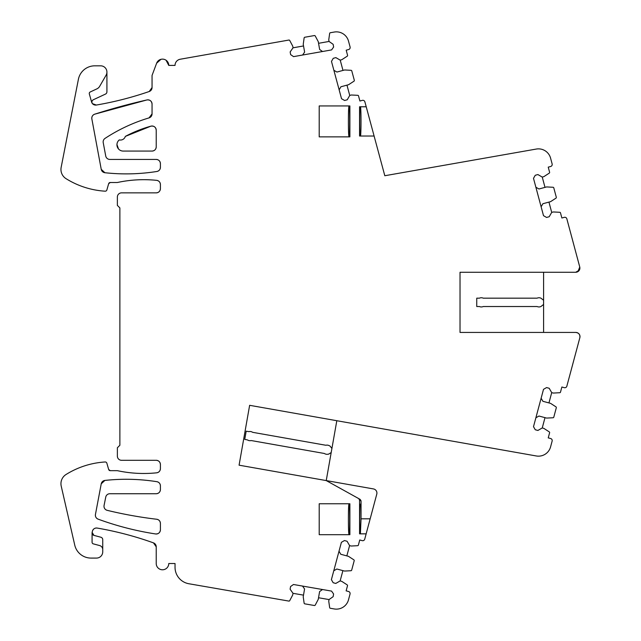 <?xml version="1.0" encoding="UTF-8"?>
<svg xmlns="http://www.w3.org/2000/svg" width="641" height="641" viewBox="0 0 641 641"><rect width="100%" height="100%" fill="white"/><g stroke="black" fill="none" stroke-linecap="round" stroke-linejoin="round"><path stroke-width="0.96" d="M303.53 45.952L293.041 47.811L292.745 46.16L289.732 40.487A0.833 0.833 0 0 0 288.955 40.038L180.209 59.236A6.266 6.266 0 0 0 175.033 65.406L168.767 65.406L166.067 60.254L168.767 65.406A6.266 6.266 0 0 0 156.628 63.211L160.955 59.333L156.628 63.211L152.053 75.438L152.053 87.553L149.233 91.503C131.974 97.464 114.338 101.975 96.334 105.044L92.488 103.674A4.183 4.183 0 0 1 91.615 102.055L89.331 93.939A1.675 1.675 0 0 1 90.237 91.967L96.895 88.867A6.266 6.266 0 0 0 99.676 86.319L106.077 75.229A6.266 6.266 0 0 0 100.653 65.823L94.804 65.823A16.714 16.714 0 0 0 78.394 79.332L61.151 167.373A10.865 10.865 0 0 0 66.063 178.679A83.578 83.578 0 0 0 105.14 191.186A1.675 1.675 0 0 0 106.855 189.976L108.658 183.711L110.26 182.501A1.675 1.675 0 0 0 108.658 183.711L110.26 182.501L117.367 182.501C130.347 179.72 143.448 178.999 156.66 180.345C158.968 180.778 160.218 182.164 160.41 184.504L160.41 188.686C160.162 191.218 158.768 192.612 156.228 192.861L121.542 192.861A4.183 4.183 0 0 0 117.367 197.043L117.367 205.4L119.875 207.908L119.875 445.263L117.367 447.771L117.367 456.128A4.183 4.183 0 0 0 121.542 460.302L156.228 460.302C158.768 460.55 160.154 461.945 160.41 464.485L160.41 468.659C160.218 470.999 158.968 472.385 156.66 472.818C143.448 474.164 130.347 473.451 117.367 470.67L110.26 470.67L108.658 469.46A1.675 1.675 0 0 0 110.26 470.67L108.658 469.46L106.855 463.187A1.675 1.675 0 0 0 105.14 461.977A83.578 83.578 0 0 0 66.063 474.484A10.865 10.865 0 0 0 61.224 486.134L74.749 545.106A16.714 16.714 0 0 0 91.038 558.087L96.471 558.087A6.266 6.266 0 0 0 102.736 551.821L102.736 539.658A2.508 2.508 0 0 0 100.877 537.238L93.939 535.379L92.136 532.407A2.508 2.508 0 0 0 93.939 535.379L92.136 532.407L92.392 531.269C93.137 528.929 94.74 527.863 97.176 528.064A4.183 4.183 0 0 0 92.392 531.269C93.137 528.929 94.732 527.863 97.176 528.064C116.374 531.365 135.131 536.301 153.463 542.871L156.228 546.805L156.228 563.519A6.266 6.266 0 0 0 162.494 569.785A6.266 6.266 0 0 0 168.767 563.519L175.033 563.519L175.033 567.277A16.714 16.714 0 0 0 188.895 583.751L288.939 601.098A0.833 0.833 0 0 0 289.716 600.649L292.721 594.968L293.001 593.318L290.109 589.215L290.573 586.539L293.474 584.496L331.557 591.098L333.6 593.999L333.136 596.675L329.033 599.567L318.529 597.749M175.033 563.519L175.033 567.277L175.033 563.519M162.157 569.777L162.83 569.777M92.488 103.674A4.183 4.183 0 0 0 96.334 105.044A334.306 334.306 0 0 0 149.233 91.503A4.183 4.183 0 0 0 152.053 87.553L149.233 91.503C131.974 97.464 114.338 101.975 96.334 105.044L92.488 103.674C91.471 102.095 91.751 100.789 93.314 99.756A2.508 2.508 0 0 0 92.488 103.674C91.471 102.095 91.751 100.789 93.314 99.756L105.469 94.091A2.508 2.508 0 0 0 106.919 91.815L106.919 72.096M577.974 271.592L579.752 267.001C580.121 270.061 578.775 271.816 575.722 272.257L579.328 270.181M104.884 480.43C122.271 478.555 139.602 478.971 156.877 481.687C159.064 482.2 160.242 483.578 160.41 485.814L160.41 489.556C160.162 492.096 158.768 493.482 156.228 493.73A4.183 4.183 0 0 0 160.41 489.556C160.162 492.096 158.768 493.49 156.228 493.73L109.843 493.73A4.183 4.183 0 0 0 105.749 497.096L104.074 505.453A4.183 4.183 0 0 0 107.183 510.332A417.876 417.876 0 0 0 156.716 519.25C158.992 519.707 160.218 521.093 160.41 523.401A4.183 4.183 0 0 0 156.716 519.25C158.992 519.707 160.226 521.093 160.41 523.401L160.41 529.827C160.058 532.663 158.455 534.041 155.595 533.953C135.94 530.924 116.782 525.989 98.113 519.146C96.078 518.232 95.189 516.67 95.445 514.451A4.183 4.183 0 0 0 98.113 519.146C96.078 518.232 95.189 516.662 95.445 514.451L101.238 483.811L104.884 480.43C122.271 478.555 139.602 478.971 156.877 481.687C159.064 482.2 160.242 483.578 160.41 485.814A4.183 4.183 0 0 0 156.877 481.687A196.643 196.643 0 0 0 104.884 480.43A4.183 4.183 0 0 0 101.238 483.811L104.884 480.43M152.053 113.882L149.065 117.888A167.149 167.149 0 0 0 105.044 138.392A4.183 4.183 0 0 0 103.225 142.647L105.733 156.019A4.183 4.183 0 0 0 109.843 159.433L156.228 159.433C158.768 159.681 160.162 161.067 160.41 163.607L160.41 167.357C160.242 169.593 159.064 170.971 156.877 171.484C139.602 174.2 122.279 174.616 104.892 172.725L101.238 169.336A4.183 4.183 0 0 0 104.892 172.725L101.238 169.336L91.855 118.93C91.615 116.638 92.56 115.051 94.692 114.186L146.941 99.94C149.938 99.676 151.637 101.03 152.053 104.018L152.053 113.882L149.065 117.888A4.183 4.183 0 0 0 152.053 113.882M118.481 148.912L116.95 144.546L118.473 148.904M156.228 146.893C155.979 149.433 154.585 150.827 152.053 151.076L123.216 151.076A6.266 6.266 0 0 1 119.314 139.898A5.016 5.016 0 0 0 125.332 136.405L150.931 126.157C154.016 125.764 155.779 127.102 156.228 130.179A4.183 4.183 0 0 0 150.931 126.157C154.016 125.764 155.779 127.102 156.228 130.179L156.228 146.893C155.979 149.433 154.585 150.827 152.053 151.076A4.183 4.183 0 0 0 156.228 146.893M247.049 439.822L244.742 439.414L246.192 431.177L248.508 431.585A1.675 1.675 0 0 0 249.117 431.585A4.599 4.599 0 0 1 252.362 432.154A1.675 1.675 0 0 0 252.939 432.371L325.532 445.199A1.675 1.675 0 0 0 326.149 445.199A4.599 4.599 0 0 1 329.394 445.767A1.675 1.675 0 0 0 329.971 445.984L331.918 448.452L331.189 452.562L328.512 454.213A1.675 1.675 0 0 0 327.904 454.221A4.599 4.599 0 0 1 324.65 453.644A1.675 1.675 0 0 0 324.082 453.427L251.48 440.599A1.675 1.675 0 0 0 250.871 440.607A4.599 4.599 0 0 1 247.618 440.03A1.675 1.675 0 0 0 247.049 439.822M541.124 206.795L542.895 203.718L550.563 201.667L555.955 198.165A0.833 0.833 0 0 0 556.308 197.252L553.792 187.885A0.833 0.833 0 0 0 553.031 187.268L546.621 186.932L538.953 188.991L535.876 187.22M339.145 89.852L340.916 86.775L348.576 84.708L353.96 81.207A0.833 0.833 0 0 0 354.313 80.285L351.789 70.927A0.833 0.833 0 0 0 351.02 70.31L344.61 69.981L336.942 72.048L333.865 70.286M322.543 51.512L319.643 49.477L318.265 41.657L315.244 35.984A0.833 0.833 0 0 0 314.362 35.559L304.82 37.242A0.833 0.833 0 0 0 304.13 37.947L303.241 44.309L304.619 52.129L302.592 55.03M302.528 586.066L304.571 588.967L303.217 596.787L304.13 603.141A0.833 0.833 0 0 0 304.812 603.846L314.362 605.505A0.833 0.833 0 0 0 315.244 605.072L318.248 599.391L319.603 591.571L322.503 589.528M333.769 570.778L336.837 569.008L344.513 571.059L350.923 570.722A0.833 0.833 0 0 0 351.685 570.105L354.193 560.739A0.833 0.833 0 0 0 353.84 559.825L348.456 556.324L340.78 554.273L339.009 551.204M535.876 417.804L538.953 416.033L546.621 418.084L553.031 417.756A0.833 0.833 0 0 0 553.8 417.131L556.308 407.772A0.833 0.833 0 0 0 555.955 406.851L550.571 403.357L542.895 401.298L541.124 398.229M476.744 306.526L476.744 298.169L479.42 298.169A4.599 4.599 0 0 1 483.25 298.169L537.094 298.169A4.599 4.599 0 0 1 540.924 298.169L543.6 300.26L543.6 304.435L540.924 306.526A4.599 4.599 0 0 1 537.094 306.526L483.25 306.526A4.599 4.599 0 0 1 479.42 306.526L476.744 306.526M348.904 504.179C348.223 506.919 348.223 531.533 348.904 534.265L349.057 534.265C349.906 535.147 349.906 503.249 349.057 504.179L349.057 503.762M348.904 106.358C348.223 109.098 348.223 133.713 348.904 136.445L349.057 136.445C349.906 137.326 349.906 105.428 349.057 106.358L349.057 105.941M303.505 595.136L293.001 593.318M342.895 570.626L340.139 580.922L341.757 581.355L347.15 584.856A0.833 0.833 0 0 1 347.526 585.666L346.132 590.85L348.56 591.499A2.091 2.091 0 0 1 350.034 594.063L348.488 599.84A12.54 12.54 0 0 1 334.233 608.95L330.235 608.253A0.833 0.833 0 0 1 329.658 607.58L328.745 601.21L329.033 599.567M331.189 452.562L326.237 480.582L360.186 499.419L361.051 500.885L359.569 500.06L359.569 533.849L366.147 533.849L364.729 539.161A2.091 2.091 0 0 1 362.165 540.635L359.745 539.986L358.359 545.179A0.833 0.833 0 0 1 357.63 545.691L351.204 546.028L349.593 545.603L346.837 555.891M366.147 533.849L376.78 494.123A4.183 4.183 0 0 0 373.471 488.931L239.077 465.182L249.637 405.312L536.301 455.967A12.54 12.54 0 0 0 550.587 446.865L552.133 441.088A2.091 2.091 0 0 0 550.659 438.532L548.239 437.883L549.625 432.699A0.833 0.833 0 0 0 549.257 431.882L543.864 428.38L542.246 427.948L537.895 430.456L535.275 429.758L533.496 426.682L543.504 389.351L546.573 387.573L549.201 388.278L551.709 392.629L548.952 402.925M545.002 417.652L542.246 427.948M548.952 202.099L551.709 212.395L553.327 211.963L559.745 212.291A0.833 0.833 0 0 1 560.474 212.812L561.869 217.996L564.288 217.347A2.091 2.091 0 0 1 566.844 218.829L579.752 267.001L579.664 269.46M374.104 136.028L366.219 106.775L359.569 106.775L359.569 136.028L374.104 136.028L384.808 175.73L536.301 149.057A12.54 12.54 0 0 1 550.587 158.159L552.133 163.936A2.091 2.091 0 0 1 550.659 166.492L548.239 167.141L549.625 172.325A0.833 0.833 0 0 1 549.249 173.142L543.856 176.644L542.246 177.076L545.002 187.364M346.965 85.149L349.738 95.437L351.356 94.996L357.774 95.325A0.833 0.833 0 0 1 358.503 95.838L359.905 101.022L362.325 100.373A2.091 2.091 0 0 1 364.881 101.847L366.219 106.775M318.553 43.308L329.049 41.449L328.753 39.806L329.65 33.436A0.833 0.833 0 0 1 330.227 32.755L334.233 32.05A12.54 12.54 0 0 1 348.512 41.128L350.09 46.977A2.091 2.091 0 0 1 348.616 49.533L346.196 50.19L347.59 55.374A0.833 0.833 0 0 1 347.222 56.184L341.837 59.693L340.219 60.134L342.991 70.422M360.394 533.849L361.051 518.809L361.051 504.179L360.394 504.179C359.641 503.257 359.497 530.756 360.242 533.849M336.813 420.712L331.918 448.452M360.394 136.028C361.22 136.942 361.22 105.869 360.394 106.775M117.367 182.501C130.347 179.72 143.448 178.999 156.66 180.345C158.968 180.778 160.218 182.164 160.41 184.504A4.183 4.183 0 0 0 156.66 180.345A125.364 125.364 0 0 0 117.367 182.501M160.41 188.686C160.162 191.218 158.768 192.612 156.228 192.861A4.183 4.183 0 0 0 160.41 188.686M156.228 460.302C158.768 460.55 160.162 461.945 160.41 464.485L160.41 468.659C160.218 470.999 158.968 472.385 156.66 472.818C143.448 474.164 130.347 473.451 117.367 470.67A125.364 125.364 0 0 0 156.66 472.818A4.183 4.183 0 0 0 160.41 468.659L160.41 464.485A4.183 4.183 0 0 0 156.228 460.302M97.176 528.064C116.374 531.365 135.131 536.301 153.463 542.871L156.228 546.805A4.183 4.183 0 0 0 153.463 542.871A334.306 334.306 0 0 0 97.176 528.064M160.41 529.827C160.058 532.663 158.455 534.041 155.595 533.953C135.94 530.924 116.782 525.989 98.113 519.146A299.531 299.531 0 0 0 155.595 533.953A4.183 4.183 0 0 0 160.41 529.827M156.228 159.433C158.768 159.681 160.162 161.075 160.41 163.607A4.183 4.183 0 0 0 156.228 159.433M160.41 167.357C160.242 169.593 159.064 170.971 156.877 171.484C139.602 174.2 122.279 174.616 104.892 172.725A196.643 196.643 0 0 0 156.877 171.484A4.183 4.183 0 0 0 160.41 167.357M91.855 118.93C91.615 116.638 92.56 115.051 94.692 114.186L146.941 99.94C149.938 99.676 151.645 101.038 152.053 104.018A4.183 4.183 0 0 0 146.941 99.94A631.922 631.922 0 0 0 94.692 114.186A4.183 4.183 0 0 0 91.855 118.93M125.332 136.405L150.931 126.157A125.364 125.364 0 0 0 125.332 136.405M360.242 136.028C359.585 133.32 359.585 109.467 360.242 106.775M361.051 500.885L361.051 504.179M349.057 534.69L348.904 534.265M349.057 136.87L348.904 136.445M574.112 359.104L572.06 366.748M570.538 372.429L570.258 373.463M572.309 365.819L573.831 360.13M551.709 392.629L553.327 393.061L559.745 392.725A0.833 0.833 0 0 0 560.474 392.212L561.869 387.02L564.288 387.669A2.091 2.091 0 0 0 566.844 386.194L579.849 337.695A4.183 4.183 0 0 0 575.81 332.431C578.863 332.871 580.209 334.626 579.849 337.695A4.183 4.183 0 0 0 575.81 332.431L460.03 332.431L460.03 272.257L543.6 272.257L543.6 300.26M460.03 332.431L543.6 332.431L543.6 304.435M570.45 232.258L570.17 231.233M572.221 238.877L573.743 244.558M574.015 245.591L571.972 237.947M340.139 580.922L335.788 583.438L333.168 582.733L331.397 579.664L341.389 542.326L344.457 540.547L347.077 541.252L349.593 545.603M360.186 499.419L326.237 480.582M551.709 212.395L549.201 216.738L546.573 217.443L543.504 215.672L533.496 178.334L535.267 175.265L537.895 174.56L542.246 177.076M349.738 95.437L347.238 99.788L344.61 100.493L341.541 98.73L331.477 61.408L333.24 58.331L335.868 57.626L340.219 60.134M329.049 41.449L333.16 44.333L333.632 47.009L331.597 49.91L293.538 56.632L290.629 54.597L290.157 51.921L293.041 47.811M102.736 549.593A4.183 4.183 0 0 0 99.643 545.563L93.314 543.864A1.675 1.675 0 0 1 92.08 542.254L92.08 532.959M349.882 534.69L349.882 503.762L319.202 503.762L319.202 534.69L349.882 534.69M349.882 136.87L349.882 105.941L319.202 105.941L319.202 136.87L349.882 136.87M359.569 500.06L358.712 498.602M575.722 272.257A4.183 4.183 0 0 0 579.752 267.001A4.183 4.183 0 0 1 575.722 272.257L460.03 272.257M361.051 518.809L370.169 518.809"/></g></svg>
